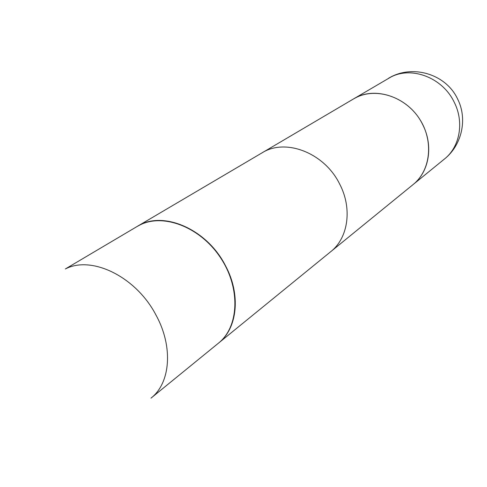 <?xml version="1.0" encoding="UTF-8"?>
<svg xmlns="http://www.w3.org/2000/svg" width="487" height="487" viewBox="0 0 487 487"><rect width="100%" height="100%" fill="white"/><g stroke="black" fill="none" stroke-linecap="round" stroke-linejoin="round"><path stroke-width="0.73" d="M413.128 184.536L413.171 184.506C430.752 170.468 433.954 140.725 419.398 118.7C405.044 96.554 376.281 87.289 356.149 97.516L353.532 98.934M225.414 265.567C206.841 228.829 162.548 210.043 137.352 226.345L262.024 152.863C285.431 137.894 324.312 152.741 339.585 183.891C352.558 208.375 348.272 237.973 330.789 251.633L218.602 343.049C237.528 328.348 241.095 294.471 225.414 265.567C206.841 228.829 162.548 210.043 137.352 226.345L353.483 98.958C375.1 85.231 409.664 97.455 422.625 124.489C433.686 145.716 429.181 171.954 413.086 184.573L218.602 343.049C237.528 328.348 241.095 294.471 225.414 265.567M140.207 224.836L137.182 226.449L140.207 224.836C163.973 213.008 200.717 227.447 220.623 257.867C240.761 288.14 239.111 326.795 218.444 343.177C239.111 326.795 240.761 288.14 220.623 257.867C200.717 227.447 163.973 213.008 140.207 224.836M413.171 184.506L444.442 159.024C459.923 146.867 464.446 121.963 454.097 101.972C442.464 77.61 411.685 65.928 390.799 77.08L353.58 98.904M65.343 268.97L137.182 226.449L65.343 268.97C91.733 255.103 136.244 276.835 156.053 315.186C136.244 276.835 91.733 255.103 65.343 268.97M150.988 398.141C170.523 383.032 173.421 346.75 156.053 315.186C173.421 346.75 170.523 383.032 150.988 398.141L218.444 343.177L150.988 398.141M444.442 159.024C461.95 145.181 467.812 118.895 457.555 98.891C445.824 73.738 411.704 63.846 388.328 78.425"/></g></svg>
